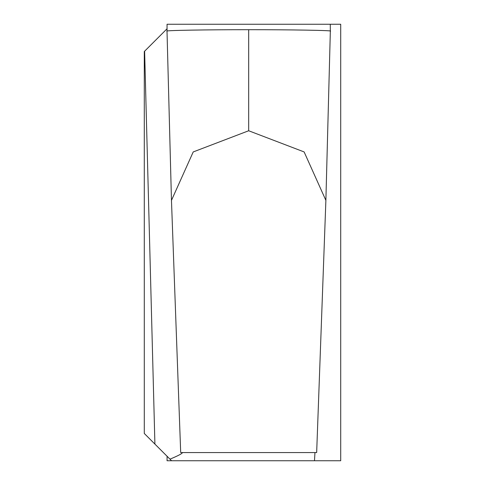 <?xml version="1.0" encoding="UTF-8"?>
<svg xmlns="http://www.w3.org/2000/svg" width="485" height="485" viewBox="0 0 485 485"><rect width="100%" height="100%" fill="white"/><g stroke="black" fill="none" stroke-linecap="round" stroke-linejoin="round"><path stroke-width="0.73" d="M171.084 460.265L171.072 460.75L171.569 460.75L144.287 433.469L144.287 51.531L167.101 28.718L154.909 40.91M171.072 460.75L167.064 460.75L167.101 456.282M171.569 460.75L325.599 460.75M325.599 24.25L340.712 24.25L340.712 460.75L314.195 460.75M326.666 24.25L171.569 24.25M167.034 31.185L167.064 24.25L330.285 24.25L330.321 31.185M182.396 452.566L182.427 452.644C182.081 453.681 177.928 455.845 169.968 459.149M248.678 130.756L193.218 151.938L171.466 200.39L180.693 452.566L316.663 452.566L325.884 200.39L304.131 151.938L248.678 130.756L248.678 29.706C289.363 29.64 334.432 30.44 330.34 31.149L325.896 199.784M171.454 199.784L167.01 31.137L171.466 200.39M167.016 31.149C162.924 30.44 207.992 29.64 248.678 29.706M325.884 200.39L330.34 31.149M314.492 460.75L314.953 452.566M154.909 444.09L144.621 51.198"/></g></svg>
